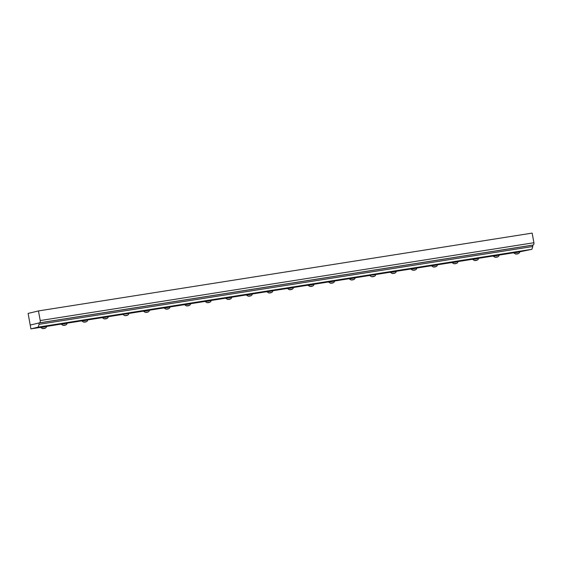 <?xml version="1.0" encoding="UTF-8"?>
<svg xmlns="http://www.w3.org/2000/svg" width="562" height="562" viewBox="0 0 562 562"><rect width="100%" height="100%" fill="white"/><g stroke="black" fill="none" stroke-linecap="round" stroke-linejoin="round"><path stroke-width="0.84" d="M46.611 326.501L40.766 327.569L42.508 328.608C44.911 328.679 46.281 327.976 46.611 326.501L43.611 326.606L40.766 327.569M42.867 328.517L44.988 328.18L42.867 328.517M44.918 328.194L42.895 328.552L44.911 328.145M38.855 322.995L39.101 324.316L532.783 246.5L532.537 245.18L533.19 245.018A2.058 1.11 -99 0 0 533.9 242.735L532.151 233.111L38.469 310.927L28.1 313.434L30.215 325.082L38.855 322.995L532.537 245.18M39.101 324.316L38.223 327.119L30.91 328.889L40.724 327.337M46.597 326.417L61.293 324.098M67.166 323.171L81.862 320.853M87.735 319.933L102.432 317.614M108.311 316.687L123.001 314.369M128.881 313.441L143.57 311.13M149.45 310.203L164.139 307.885M170.019 306.957L184.715 304.646M190.588 303.719L205.285 301.401M211.157 300.473L225.854 298.162M231.727 297.235L246.423 294.917M252.296 293.989L266.992 291.671M272.865 290.751L287.561 288.432M293.441 287.505L308.131 285.187M314.01 284.267L328.7 281.948M334.58 281.021L349.269 278.703M355.149 277.776L369.845 275.464M375.718 274.537L390.414 272.219M396.287 271.291L410.984 268.98M416.856 268.053L431.553 265.735M437.426 264.807L452.122 262.496M458.002 261.569L472.691 259.251M478.571 258.323L493.26 256.005M499.14 255.085L513.83 252.767M519.709 251.839L531.905 249.303L532.783 246.5M30.91 328.889L30.215 325.082L39.509 322.834A2.058 1.11 -99 0 0 40.218 320.551L38.469 310.927M38.223 327.119L531.905 249.303M67.187 323.262L61.335 324.323L63.077 325.37C65.48 325.44 66.85 324.738 67.187 323.262L64.18 323.361L61.335 324.323M63.436 325.272L65.557 324.934L63.436 325.272M65.487 324.948L63.464 325.314L65.48 324.906M87.756 320.017L81.904 321.085L83.647 322.124C86.056 322.195 87.419 321.492 87.756 320.017L84.75 320.122L81.904 321.085M84.005 322.033L86.126 321.696L84.005 322.033M86.056 321.703L84.033 322.068L86.049 321.661M108.325 316.778L102.474 317.839L104.216 318.886C106.625 318.956 107.995 318.254 108.325 316.778L105.319 316.877L102.474 317.839M104.574 318.787L106.703 318.45L104.574 318.787M106.625 318.464L104.602 318.83L106.618 318.422M128.895 313.533L122.987 314.27L128.895 313.533C128.565 315.008 127.195 315.711 124.785 315.64L123.043 314.601M125.143 315.542L127.272 315.212L125.143 315.542M127.195 315.219L125.171 315.584L127.188 315.177M149.464 310.294L143.612 311.355L145.361 312.402C147.764 312.472 149.134 311.769 149.464 310.294L146.457 310.393L143.612 311.355M145.713 312.303L147.841 311.966L145.713 312.303M147.764 311.98L145.741 312.346L147.757 311.938M170.033 307.049L164.181 308.109L165.93 309.156C168.333 309.226 169.703 308.524 170.033 307.049L167.033 307.147L164.181 308.109M166.282 309.058L168.41 308.728L166.282 309.058M168.34 308.735L166.31 309.1L168.326 308.693M190.602 303.803L184.75 304.871L186.5 305.911C188.902 305.988 190.272 305.285 190.602 303.81L187.603 303.909L184.75 304.871M186.858 305.819L188.98 305.482L186.858 305.819M188.909 305.496L186.879 305.861L188.902 305.447M211.172 300.565L205.327 301.625L207.069 302.672C209.471 302.742 210.841 302.04 211.172 300.565L208.172 300.663L205.327 301.625M207.427 302.574L209.549 302.244L207.427 302.574M209.478 302.251L207.455 302.616L209.471 302.208M231.748 297.319L225.896 298.387L227.638 299.427C230.041 299.497 231.411 298.801 231.748 297.326L228.741 297.424L225.896 298.387M227.996 299.335L230.118 298.998L227.996 299.335M230.048 299.012L228.024 299.377L230.041 298.963M252.317 294.081L246.465 295.141L248.207 296.188C250.617 296.258 251.98 295.556 252.317 294.081L249.31 294.179L246.465 295.141M248.566 296.09L250.687 295.752L248.566 296.09M250.617 295.767L248.594 296.132L250.61 295.724M272.886 290.835L267.034 291.903L268.776 292.942C271.186 293.013 272.549 292.31 272.886 290.835L269.879 290.94L267.034 291.903M269.135 292.851L271.263 292.514L269.135 292.851M271.186 292.528L269.163 292.886L271.179 292.479M293.455 287.596L287.603 288.657L289.346 289.704C291.755 289.774 293.125 289.072 293.455 287.596L290.449 287.695L287.603 288.657M289.704 289.606L291.833 289.268L289.704 289.606M291.755 289.282L289.732 289.648L291.748 289.24M314.025 284.351L308.173 285.419L309.922 286.458C312.324 286.529 313.694 285.826 314.025 284.351L311.018 284.456L308.173 285.419M310.273 286.367L312.402 286.03L310.273 286.367M312.324 286.037L310.301 286.402L312.317 285.995M334.594 281.112L328.742 282.173L330.491 283.22C332.894 283.29 334.264 282.588 334.594 281.112L331.594 281.211L328.742 282.173M330.842 283.122L332.971 282.784L330.842 283.122M332.901 282.798L330.87 283.164L332.887 282.756M355.163 277.867L349.311 278.935L351.06 279.974C353.463 280.045 354.833 279.342 355.163 277.867L352.163 277.965L349.311 278.935M351.412 279.876L353.54 279.546L351.412 279.876M353.47 279.553L351.44 279.918L353.456 279.511M375.732 274.628L369.824 275.366L375.732 274.628C375.402 276.104 374.032 276.806 371.63 276.736L369.887 275.689M371.988 276.637L374.109 276.3L371.988 276.637M374.039 276.314L372.016 276.68L374.032 276.272M396.308 271.383L390.457 272.444L392.199 273.49C394.601 273.561 395.971 272.858 396.308 271.383L393.302 271.481L390.457 272.444M392.557 273.392L394.679 273.062L392.557 273.392M394.608 273.069L392.585 273.434L394.601 273.027M416.878 268.144L411.026 269.205L412.768 270.245C415.17 270.322 416.54 269.62 416.878 268.144L413.871 268.243L411.026 269.205M413.126 270.153L415.248 269.816L413.126 270.153M415.178 269.83L413.154 270.196L415.17 269.781M437.447 264.899L431.595 265.959L433.337 267.006C435.747 267.076 437.11 266.374 437.447 264.899L434.44 264.997L431.595 265.959M433.695 266.908L435.824 266.578L433.695 266.908M435.747 266.585L433.724 266.95L435.74 266.543M458.016 261.653L452.164 262.721L453.906 263.761C456.316 263.838 457.686 263.135 458.016 261.66L455.009 261.759L452.164 262.721M454.265 263.669L456.393 263.332L454.265 263.669M456.316 263.346L454.293 263.711L456.309 263.297M478.585 258.415L472.733 259.475L474.483 260.522C476.885 260.592 478.255 259.89 478.585 258.415L475.578 258.513L472.733 259.475M474.834 260.424L476.962 260.087L474.834 260.424M476.885 260.101L474.862 260.466L476.878 260.058M499.154 255.169L493.303 256.237L495.052 257.277C497.454 257.347 498.824 256.644 499.154 255.169L496.155 255.274L493.303 256.237M495.403 257.185L497.532 256.848L495.403 257.185M497.454 256.862L495.431 257.22L497.447 256.813M519.724 251.931L513.872 252.991L515.621 254.038C518.024 254.108 519.393 253.406 519.724 251.931L516.724 252.029L513.872 252.991M515.972 253.94L518.101 253.602L515.972 253.94M518.031 253.617L516 253.982L518.016 253.574M39.509 322.834L533.19 245.018M40.218 320.551L533.9 242.735"/></g></svg>
